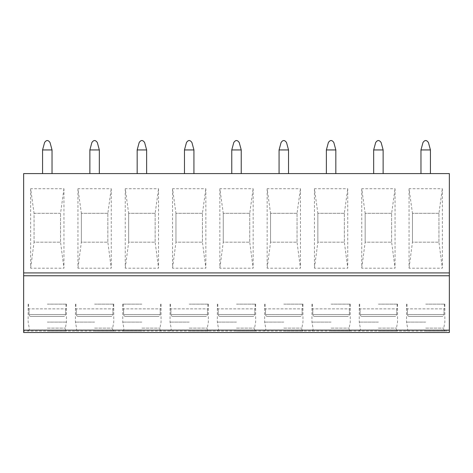 <?xml version="1.0" encoding="UTF-8"?>
<svg xmlns="http://www.w3.org/2000/svg" width="473" height="473" viewBox="0 0 473 473"><rect width="100%" height="100%" fill="white"/><g stroke="black" fill="none" stroke-linecap="round" stroke-linejoin="round"><path stroke-width="0.35" stroke-dasharray="2.37 1.77" d="M23.65 331.053L23.65 275.759L449.35 275.759L23.65 275.759L23.65 173.591L449.35 173.591L449.35 332.519L23.65 332.519L23.65 331.053L449.35 331.053M30.65 188.727L30.65 268.191L63.95 268.191L63.95 188.727L30.65 188.727L34.056 213.323L34.056 242.176L60.544 242.176L63.95 268.191M77.95 188.727L77.95 268.191L111.25 268.191L111.25 188.727L77.95 188.727L81.356 213.323L81.356 242.176L107.844 242.176L111.25 268.191M125.25 188.727L125.25 268.191L158.55 268.191L158.55 188.727L125.25 188.727L128.656 213.323L128.656 242.176L155.144 242.176L158.55 268.191M172.55 188.727L172.55 268.191L205.85 268.191L205.85 188.727L172.55 188.727L175.956 213.323L175.956 242.176L202.444 242.176L205.85 268.191M219.85 188.727L219.85 268.191L253.15 268.191L253.15 188.727L219.85 188.727L223.256 213.323L223.256 242.176L249.744 242.176L253.15 268.191M267.15 188.727L267.15 268.191L300.45 268.191L300.45 188.727L267.15 188.727L270.556 213.323L270.556 242.176L297.044 242.176L300.45 268.191M314.45 188.727L314.45 268.191L347.75 268.191L347.75 188.727L314.45 188.727L317.856 213.323L317.856 242.176L344.344 242.176L347.75 268.191M361.75 188.727L361.75 268.191L395.05 268.191L395.05 188.727L361.75 188.727L365.156 213.323L365.156 242.176L391.644 242.176L395.05 268.191M409.05 188.727L409.05 268.191L442.35 268.191L442.35 188.727L409.05 188.727L412.456 213.323L412.456 242.176L438.944 242.176L442.35 268.191M52.03 173.591L42.57 173.591L52.03 173.591L52.03 149.941L50.043 142.58C48.187 139.842 46.354 139.842 44.563 142.574L42.57 149.941L52.03 149.941M99.33 173.591L89.87 173.591L99.33 173.591L99.33 149.941L97.343 142.58C95.487 139.842 93.654 139.842 91.863 142.574L89.87 149.941L99.33 149.941M146.63 173.591L137.17 173.591L146.63 173.591L146.63 149.941L144.643 142.58C142.787 139.842 140.954 139.842 139.163 142.574L137.17 149.941L146.63 149.941M193.93 173.591L184.47 173.591L193.93 173.591L193.93 149.941L191.943 142.58C190.087 139.842 188.254 139.842 186.463 142.574L184.47 149.941L193.93 149.941M241.23 173.591L231.77 173.591L241.23 173.591L241.23 149.941L239.243 142.58C237.387 139.842 235.554 139.842 233.763 142.574L231.77 149.941L241.23 149.941M288.53 173.591L279.07 173.591L288.53 173.591L288.53 149.941L286.543 142.58C284.687 139.842 282.854 139.842 281.063 142.574L279.07 149.941L288.53 149.941M335.83 173.591L326.37 173.591L335.83 173.591L335.83 149.941L333.843 142.58C331.987 139.842 330.154 139.842 328.363 142.574L326.37 149.941L335.83 149.941M383.13 173.591L373.67 173.591L383.13 173.591L383.13 149.941L381.143 142.58C379.287 139.842 377.454 139.842 375.663 142.574L373.67 149.941L383.13 149.941M430.43 173.591L420.97 173.591L430.43 173.591L430.43 149.941L428.443 142.58C426.587 139.842 424.754 139.842 422.963 142.574L420.97 149.941L430.43 149.941M23.65 275.759L449.35 275.759M47.3 332.519L66.457 332.519L47.3 332.519M94.6 332.519L113.757 332.519L94.6 332.519M141.9 332.519L122.744 332.519L141.9 332.519M189.2 332.519L208.357 332.519L189.2 332.519M236.5 332.519L255.657 332.519L236.5 332.519M283.8 332.519L302.957 332.519L283.8 332.519M331.1 332.519L350.257 332.519L331.1 332.519M378.4 332.519L397.557 332.519L378.4 332.519M425.7 332.519L444.857 332.519L425.7 332.519M47.3 331.1L66.457 331.1L47.3 331.1M47.3 330.012L29.231 330.012L47.3 330.012M47.3 328.12L65.369 328.12L47.3 328.12M47.3 322.101L66.457 322.101L47.3 322.101M47.3 304.139L66.457 304.139L47.3 304.139M65.599 308.869L65.599 314.545C65.493 315.686 64.848 316.319 63.66 316.437L30.94 316.437C29.752 316.319 29.107 315.686 29.001 314.545C29.107 315.686 29.752 316.319 30.94 316.437L63.66 316.437C64.848 316.319 65.493 315.686 65.599 314.545L47.3 314.545L65.599 314.545L65.599 308.869L65.984 308.869L29.001 308.869L65.599 308.869M29.001 308.869L28.617 308.869L29.001 308.869L29.001 314.545L47.3 314.545L29.001 314.545L29.001 308.869M63.66 316.437L30.94 316.437L63.66 316.437M94.6 331.1L113.757 331.1L94.6 331.1M94.6 330.012L76.531 330.012L94.6 330.012M94.6 328.12L112.669 328.12L94.6 328.12M94.6 322.101L75.444 322.101L94.6 322.101M94.6 304.139L113.757 304.139L94.6 304.139M112.899 308.869L112.899 314.545C112.793 315.686 112.148 316.319 110.96 316.437L78.24 316.437C77.052 316.319 76.407 315.686 76.301 314.545C76.407 315.686 77.052 316.319 78.24 316.437L110.96 316.437C112.148 316.319 112.793 315.686 112.899 314.545L94.6 314.545L112.899 314.545L112.899 308.869L113.284 308.869L76.301 308.869L112.899 308.869M76.301 308.869L75.917 308.869L76.301 308.869L76.301 314.545L94.6 314.545L76.301 314.545L76.301 308.869M110.96 316.437L78.24 316.437L110.96 316.437M141.9 331.1L122.744 331.1L141.9 331.1M141.9 330.012L123.831 330.012L141.9 330.012M141.9 328.12L159.969 328.12L141.9 328.12M141.9 322.101L122.744 322.101L141.9 322.101M141.9 304.139L122.744 304.139L141.9 304.139M160.199 308.869L160.199 314.545C160.093 315.686 159.448 316.319 158.26 316.437L125.54 316.437C124.352 316.319 123.707 315.686 123.601 314.545C123.707 315.686 124.352 316.319 125.54 316.437L158.26 316.437C159.448 316.319 160.093 315.686 160.199 314.545L141.9 314.545L160.199 314.545L160.199 308.869L160.584 308.869L123.601 308.869L160.199 308.869M123.601 308.869L123.217 308.869L123.601 308.869L123.601 314.545L141.9 314.545L123.601 314.545L123.601 308.869M158.26 316.437L125.54 316.437L158.26 316.437M189.2 331.1L208.357 331.1L189.2 331.1M189.2 330.012L171.131 330.012L189.2 330.012M189.2 328.12L207.269 328.12L189.2 328.12M189.2 322.101L170.044 322.101L189.2 322.101M189.2 304.139L208.357 304.139L189.2 304.139M207.499 308.869L207.499 314.545C207.393 315.686 206.748 316.319 205.56 316.437L172.84 316.437C171.652 316.319 171.007 315.686 170.901 314.545C171.007 315.686 171.652 316.319 172.84 316.437L205.56 316.437C206.748 316.319 207.393 315.686 207.499 314.545L189.2 314.545L207.499 314.545L207.499 308.869L207.884 308.869L170.901 308.869L207.499 308.869M170.901 308.869L170.517 308.869L170.901 308.869L170.901 314.545L189.2 314.545L170.901 314.545L170.901 308.869M205.56 316.437L172.84 316.437L205.56 316.437M236.5 331.1L255.657 331.1L236.5 331.1M236.5 330.012L218.431 330.012L236.5 330.012M236.5 328.12L254.569 328.12L236.5 328.12M236.5 322.101L217.344 322.101L236.5 322.101M236.5 304.139L255.657 304.139L236.5 304.139M254.799 308.869L254.799 314.545C254.693 315.686 254.048 316.319 252.86 316.437L220.14 316.437C218.952 316.319 218.307 315.686 218.201 314.545C218.307 315.686 218.952 316.319 220.14 316.437L252.86 316.437C254.048 316.319 254.693 315.686 254.799 314.545L236.5 314.545L254.799 314.545L254.799 308.869L255.184 308.869L218.201 308.869L254.799 308.869M218.201 308.869L217.817 308.869L218.201 308.869L218.201 314.545L236.5 314.545L218.201 314.545L218.201 308.869M252.86 316.437L220.14 316.437L252.86 316.437M283.8 331.1L302.957 331.1L283.8 331.1M283.8 330.012L265.731 330.012L283.8 330.012M283.8 328.12L301.869 328.12L283.8 328.12M283.8 322.101L264.644 322.101L283.8 322.101M283.8 304.139L302.957 304.139L283.8 304.139M302.099 308.869L302.099 314.545C301.993 315.686 301.348 316.319 300.16 316.437L267.44 316.437C266.252 316.319 265.607 315.686 265.501 314.545C265.607 315.686 266.252 316.319 267.44 316.437L300.16 316.437C301.348 316.319 301.993 315.686 302.099 314.545L283.8 314.545L302.099 314.545L302.099 308.869L302.484 308.869L265.501 308.869L302.099 308.869M265.501 308.869L265.117 308.869L265.501 308.869L265.501 314.545L283.8 314.545L265.501 314.545L265.501 308.869M300.16 316.437L267.44 316.437L300.16 316.437M331.1 331.1L350.257 331.1L331.1 331.1M331.1 330.012L313.031 330.012L331.1 330.012M331.1 328.12L349.169 328.12L331.1 328.12M331.1 322.101L311.944 322.101L331.1 322.101M331.1 304.139L350.257 304.139L331.1 304.139M349.399 308.869L349.399 314.545C349.293 315.686 348.648 316.319 347.46 316.437L314.74 316.437C313.552 316.319 312.907 315.686 312.801 314.545C312.907 315.686 313.552 316.319 314.74 316.437L347.46 316.437C348.648 316.319 349.293 315.686 349.399 314.545L331.1 314.545L349.399 314.545L349.399 308.869L349.784 308.869L312.801 308.869L349.399 308.869M312.801 308.869L312.417 308.869L312.801 308.869L312.801 314.545L331.1 314.545L312.801 314.545L312.801 308.869M347.46 316.437L314.74 316.437L347.46 316.437M378.4 331.1L397.557 331.1L378.4 331.1M378.4 330.012L360.331 330.012L378.4 330.012M378.4 328.12L396.469 328.12L378.4 328.12M378.4 322.101L359.244 322.101L378.4 322.101M378.4 304.139L397.557 304.139L378.4 304.139M396.699 308.869L396.699 314.545C396.593 315.686 395.948 316.319 394.76 316.437L362.04 316.437C360.852 316.319 360.207 315.686 360.101 314.545C360.207 315.686 360.852 316.319 362.04 316.437L394.76 316.437C395.948 316.319 396.593 315.686 396.699 314.545L378.4 314.545L396.699 314.545L396.699 308.869L397.084 308.869L360.101 308.869L396.699 308.869M360.101 308.869L359.716 308.869L360.101 308.869L360.101 314.545L378.4 314.545L360.101 314.545L360.101 308.869M394.76 316.437L362.04 316.437L394.76 316.437M425.7 331.1L444.857 331.1L425.7 331.1M425.7 330.012L407.631 330.012L425.7 330.012M425.7 328.12L443.769 328.12L425.7 328.12M425.7 322.101L406.544 322.101L425.7 322.101M425.7 304.139L444.857 304.139L425.7 304.139M443.999 308.869L443.999 314.545C443.893 315.686 443.248 316.319 442.06 316.437L409.34 316.437C408.152 316.319 407.507 315.686 407.401 314.545C407.507 315.686 408.152 316.319 409.34 316.437L442.06 316.437C443.248 316.319 443.893 315.686 443.999 314.545L425.7 314.545L443.999 314.545L443.999 308.869L444.384 308.869L407.401 308.869L443.999 308.869M407.401 308.869L407.017 308.869L407.401 308.869L407.401 314.545L425.7 314.545L407.401 314.545L407.401 308.869M442.06 316.437L409.34 316.437L442.06 316.437M42.57 173.591L42.57 149.941M89.87 173.591L89.87 149.941M137.17 173.591L137.17 149.941M184.47 173.591L184.47 149.941M231.77 173.591L231.77 149.941M279.07 173.591L279.07 149.941M326.37 173.591L326.37 149.941M373.67 173.591L373.67 149.941M420.97 173.591L420.97 149.941M30.65 268.191L34.056 242.176L60.544 242.176L60.544 213.323L60.544 242.176M63.95 188.727L60.544 213.323L34.056 213.323L34.056 242.176M34.056 213.323L60.544 213.323M77.95 268.191L81.356 242.176L107.844 242.176L107.844 213.323L107.844 242.176M107.844 213.323L81.356 213.323L107.844 213.323L111.25 188.727M81.356 213.323L81.356 242.176M125.25 268.191L128.656 242.176L155.144 242.176L155.144 213.323L155.144 242.176M155.144 213.323L128.656 213.323L155.144 213.323L158.55 188.727M128.656 213.323L128.656 242.176M172.55 268.191L175.956 242.176L202.444 242.176L202.444 213.323L202.444 242.176M202.444 213.323L175.956 213.323L202.444 213.323L205.85 188.727M175.956 213.323L175.956 242.176M219.85 268.191L223.256 242.176L249.744 242.176L249.744 213.323L249.744 242.176M249.744 213.323L223.256 213.323L249.744 213.323L253.15 188.727M223.256 213.323L223.256 242.176M267.15 268.191L270.556 242.176L297.044 242.176L297.044 213.323L297.044 242.176M297.044 213.323L270.556 213.323L297.044 213.323L300.45 188.727M270.556 213.323L270.556 242.176M314.45 268.191L317.856 242.176L344.344 242.176L344.344 213.323L344.344 242.176M344.344 213.323L317.856 213.323L344.344 213.323L347.75 188.727M317.856 213.323L317.856 242.176M361.75 268.191L365.156 242.176L391.644 242.176L391.644 213.323L391.644 242.176M391.644 213.323L365.156 213.323L391.644 213.323L395.05 188.727M365.156 213.323L365.156 242.176M409.05 268.191L412.456 242.176L438.944 242.176L438.944 213.323L438.944 242.176M438.944 213.323L412.456 213.323L438.944 213.323L442.35 188.727M412.456 213.323L412.456 242.176M23.65 272.921L449.35 272.921M66.457 304.139L66.457 322.101L65.369 328.12L65.369 330.012L66.457 331.1L66.457 332.519M28.144 304.139L28.144 322.101L29.231 328.12L29.231 330.012L28.144 331.1L28.144 332.519M65.984 304.139L65.984 308.869M28.617 304.139L28.617 308.869M113.757 304.139L113.757 322.101L112.669 328.12L112.669 330.012L113.757 331.1L113.757 332.519M75.444 304.139L75.444 322.101L76.531 328.12L76.531 330.012L75.444 331.1L75.444 332.519M113.284 304.139L113.284 308.869M75.917 304.139L75.917 308.869M161.056 304.139L161.056 322.101L159.969 328.12L159.969 330.012L161.056 331.1L161.056 332.519M122.744 304.139L122.744 322.101L123.831 328.12L123.831 330.012L122.744 331.1L122.744 332.519M160.584 304.139L160.584 308.869M123.217 304.139L123.217 308.869M208.357 304.139L208.357 322.101L207.269 328.12L207.269 330.012L208.357 331.1L208.357 332.519M170.044 304.139L170.044 322.101L171.131 328.12L171.131 330.012L170.044 331.1L170.044 332.519M207.884 304.139L207.884 308.869M170.517 304.139L170.517 308.869M255.657 304.139L255.657 322.101L254.569 328.12L254.569 330.012L255.657 331.1L255.657 332.519M217.344 304.139L217.344 322.101L218.431 328.12L218.431 330.012L217.344 331.1L217.344 332.519M255.184 304.139L255.184 308.869M217.817 304.139L217.817 308.869M302.957 304.139L302.957 322.101L301.869 328.12L301.869 330.012L302.957 331.1L302.957 332.519M264.644 304.139L264.644 322.101L265.731 328.12L265.731 330.012L264.644 331.1L264.644 332.519M302.484 304.139L302.484 308.869M265.117 304.139L265.117 308.869M350.257 304.139L350.257 322.101L349.169 328.12L349.169 330.012L350.257 331.1L350.257 332.519M311.944 304.139L311.944 322.101L313.031 328.12L313.031 330.012L311.944 331.1L311.944 332.519M349.784 304.139L349.784 308.869M312.417 304.139L312.417 308.869M397.557 304.139L397.557 322.101L396.469 328.12L396.469 330.012L397.557 331.1L397.557 332.519M359.244 304.139L359.244 322.101L360.331 328.12L360.331 330.012L359.244 331.1L359.244 332.519M397.084 304.139L397.084 308.869M359.716 304.139L359.716 308.869M444.857 304.139L444.857 322.101L443.769 328.12L443.769 330.012L444.857 331.1L444.857 332.519M406.544 304.139L406.544 322.101L407.631 328.12L407.631 330.012L406.544 331.1L406.544 332.519M444.384 304.139L444.384 308.869M407.017 304.139L407.017 308.869"/><path stroke-width="0.71" d="M23.65 272.921L23.65 332.519L449.35 332.519L449.35 173.591L23.65 173.591L23.65 272.921L449.35 272.921M23.65 275.759L449.35 275.759M42.57 149.941L52.03 149.941L50.043 142.58C48.187 139.842 46.36 139.842 44.563 142.574L42.57 149.941L42.57 173.591M52.03 149.941L52.03 173.591M89.87 149.941L99.33 149.941L97.343 142.58C95.487 139.842 93.66 139.842 91.863 142.574L89.87 149.941L89.87 173.591M99.33 149.941L99.33 173.591M137.17 149.941L146.63 149.941L144.643 142.58C142.787 139.842 140.96 139.842 139.163 142.574L137.17 149.941L137.17 173.591M146.63 149.941L146.63 173.591M184.47 149.941L193.93 149.941L191.943 142.58C190.087 139.842 188.26 139.842 186.463 142.574L184.47 149.941L184.47 173.591M193.93 149.941L193.93 173.591M231.77 149.941L241.23 149.941L239.243 142.58C237.387 139.842 235.56 139.842 233.763 142.574L231.77 149.941L231.77 173.591M241.23 149.941L241.23 173.591M279.07 149.941L288.53 149.941L286.543 142.58C284.687 139.842 282.86 139.842 281.063 142.574L279.07 149.941L279.07 173.591M288.53 149.941L288.53 173.591M326.37 149.941L335.83 149.941L333.843 142.58C331.987 139.842 330.16 139.842 328.363 142.574L326.37 149.941L326.37 173.591M335.83 149.941L335.83 173.591M373.67 149.941L383.13 149.941L381.143 142.58C379.287 139.842 377.46 139.842 375.663 142.574L373.67 149.941L373.67 173.591M383.13 149.941L383.13 173.591M420.97 149.941L430.43 149.941L428.443 142.58C426.587 139.842 424.76 139.842 422.963 142.574L420.97 149.941L420.97 173.591M430.43 149.941L430.43 173.591M23.65 330.172L449.35 330.172"/></g></svg>

